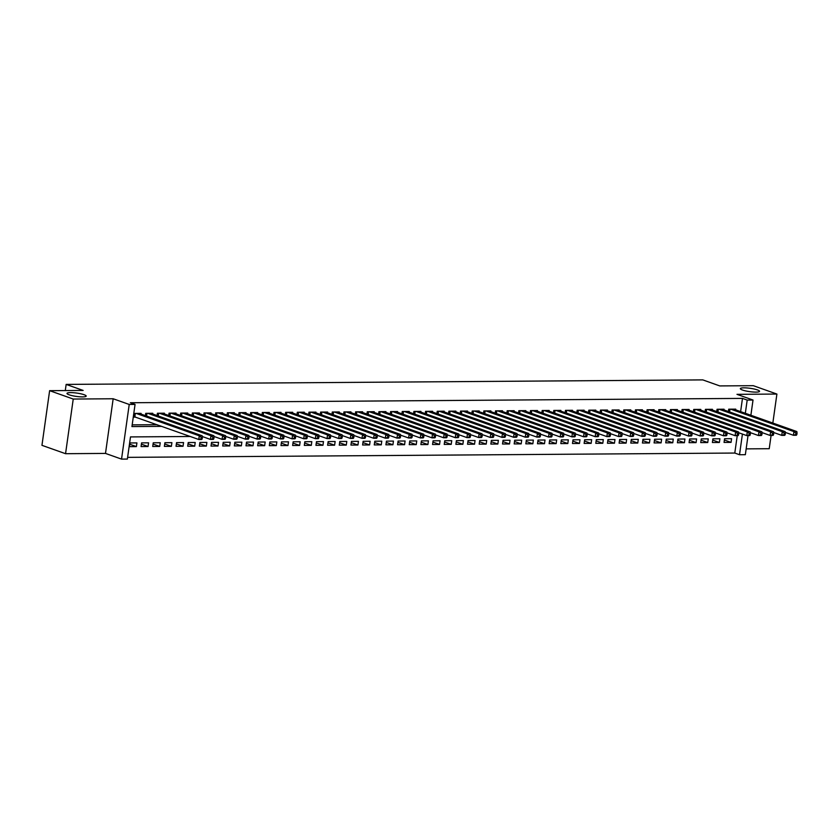 <?xml version="1.0" encoding="UTF-8"?>
<svg xmlns="http://www.w3.org/2000/svg" width="839" height="839" viewBox="0 0 839 839"><rect width="100%" height="100%" fill="white"/><g stroke="black" fill="none" stroke-linecap="round" stroke-linejoin="round"><path stroke-width="1.26" d="M84.057 394.697A9.69 1.688 -172 0 1 86.197 396.102A9.69 1.688 -172 0 1 79.684 396.784A9.69 1.688 -172 0 1 69.134 394.802A9.69 1.688 -172 0 1 66.994 393.407A9.69 1.688 -172 0 1 73.496 392.725A9.69 1.688 -172 0 1 84.057 394.697M757.407 389.925A9.69 1.688 -172 0 1 759.547 391.32A9.69 1.688 -172 0 1 753.044 392.002A9.69 1.688 -172 0 1 742.484 390.03A9.69 1.688 -172 0 1 740.344 388.625A9.69 1.688 -172 0 1 746.857 387.943A9.69 1.688 -172 0 1 757.407 389.925M190.275 436.49L130.485 436.92L127.371 459.069L121.54 459.111L129.227 404.461L135.058 404.419L131.943 426.579L161.728 426.359M105.494 453.417L113.171 398.766L73.234 399.049L49.627 390.67L41.95 445.331L65.557 453.7L105.494 453.417L121.54 459.111M746.165 448.875L769.227 448.708L771.093 435.441M748.021 435.609L745.347 454.686L739.516 454.728L742.421 434.067M127.612 457.36L734.796 453.05L739.516 454.728M73.234 399.049L65.557 453.7M772.834 423.045L776.904 394.057L736.978 394.34L753.023 400.035L750.884 415.263M49.627 390.67L83.155 390.439L66.155 384.409L702.778 379.889L719.778 385.919L753.296 385.678L776.904 394.057M140.973 414.067L141.067 413.365L134.072 413.417L133.558 417.109L135.593 417.088M152.635 413.984L152.729 413.281L145.734 413.333L145.409 415.641M164.297 413.9L164.392 413.197L157.396 413.249L157.071 415.557M175.949 413.816L176.054 413.113L169.059 413.166L168.733 415.473M187.611 413.732L187.716 413.029L180.71 413.082L180.385 415.399M199.273 413.658L199.367 412.956L192.372 412.998L192.047 415.315M210.935 413.575L211.029 412.872L204.034 412.914L203.709 415.232M222.587 413.491L222.692 412.788L215.696 412.83L215.371 415.148M234.249 413.407L234.354 412.704L227.359 412.757L227.033 415.064M245.911 413.323L246.005 412.62L239.01 412.673L238.685 414.98M257.573 413.239L257.667 412.536L250.672 412.589L250.347 414.896M269.235 413.155L269.329 412.452L262.334 412.505L262.009 414.812M280.887 413.071L280.992 412.369L273.996 412.421L273.671 414.728M292.549 412.987L292.654 412.285L285.648 412.337L285.333 414.644M304.211 412.914L304.305 412.211L297.31 412.253L296.985 414.571M315.873 412.83L315.967 412.127L308.972 412.169L308.647 414.487M327.525 412.746L327.63 412.043L320.634 412.085L320.309 414.403M339.187 412.662L339.292 411.959L332.296 412.012L331.971 414.319M350.849 412.578L350.943 411.876L343.948 411.928L343.623 414.235M362.511 412.494L362.605 411.792L355.61 411.844L355.285 414.151M374.173 412.41L374.267 411.708L367.272 411.76L366.947 414.067M385.825 412.327L385.93 411.624L378.934 411.676L378.609 413.984M397.487 412.243L397.592 411.54L390.596 411.592L390.271 413.9M409.149 412.169L409.243 411.456L402.248 411.509L401.923 413.826M420.811 412.085L420.905 411.383L413.91 411.425L413.585 413.742M432.473 412.001L432.567 411.299L425.572 411.341L425.247 413.658M444.125 411.918L444.23 411.215L437.234 411.267L436.909 413.575M455.787 411.834L455.892 411.131L448.886 411.183L448.561 413.491M467.449 411.75L467.543 411.047L460.548 411.1L460.223 413.407M479.111 411.666L479.205 410.963L472.21 411.016L471.885 413.323M490.763 411.582L490.867 410.879L483.872 410.932L483.547 413.239M502.425 411.498L502.53 410.795L495.534 410.848L495.209 413.155M514.087 411.425L514.181 410.711L507.186 410.764L506.861 413.082M525.749 411.341L525.843 410.638L518.848 410.68L518.523 412.998M537.411 411.257L537.505 410.554L530.51 410.596L530.185 412.914M549.063 411.173L549.167 410.47L542.172 410.523L541.847 412.83M560.725 411.089L560.83 410.386L553.824 410.439L553.509 412.746M572.387 411.005L572.481 410.302L565.486 410.355L565.161 412.662M584.049 410.921L584.143 410.219L577.148 410.271L576.823 412.578M595.7 410.837L595.805 410.135L588.81 410.187L588.485 412.494M607.363 410.753L607.467 410.051L600.472 410.103L600.147 412.41M619.025 410.68L619.119 409.967L612.124 410.019L611.799 412.337M630.687 410.596L630.781 409.893L623.786 409.935L623.461 412.253M642.349 410.512L642.443 409.81L635.448 409.852L635.123 412.169M654.001 410.428L654.105 409.726L647.11 409.778L646.785 412.085M665.663 410.344L665.767 409.642L658.772 409.694L658.447 412.001M677.325 410.261L677.419 409.558L670.424 409.61L670.099 411.918M688.987 410.177L689.081 409.474L682.086 409.526L681.761 411.834M700.649 410.093L700.743 409.39L693.748 409.442L693.423 411.75M712.301 410.009L712.405 409.306L705.41 409.359L705.085 411.666M723.963 409.925L724.067 409.222L717.062 409.275L716.737 411.592M724.393 440.014L731.052 442.384L724.057 442.426L724.571 438.734L731.566 438.692L731.052 442.384M712.731 440.097L719.39 442.468L712.395 442.51L712.919 438.818L719.914 438.766L719.39 442.468M701.079 440.181L707.728 442.541L700.733 442.593L701.257 438.902L708.252 438.849L707.728 442.541M689.417 440.265L696.076 442.625L689.071 442.677L689.595 438.986L696.59 438.933L696.076 442.625M677.755 440.349L684.414 442.709L677.419 442.761L677.933 439.07L684.928 439.017L684.414 442.709M666.093 440.433L672.752 442.793L665.757 442.845L666.271 439.154L673.266 439.101L672.752 442.793M654.43 440.517L661.09 442.877L654.095 442.929L654.619 439.237L661.614 439.185L661.09 442.877M642.779 440.601L649.428 442.961L642.433 443.013L642.957 439.311L649.952 439.269L649.428 442.961M631.117 440.685L637.776 443.044L630.781 443.086L631.295 439.395L638.29 439.353L637.776 443.044M619.455 440.758L626.114 443.128L619.119 443.17L619.633 439.479L626.628 439.437L626.114 443.128M607.793 440.842L614.452 443.212L607.457 443.254L607.971 439.563L614.977 439.51L614.452 443.212M596.141 440.926L602.79 443.286L595.795 443.338L596.319 439.646L603.314 439.594L602.79 443.286M584.479 441.01L591.138 443.37L584.133 443.422L584.657 439.73L591.652 439.678L591.138 443.37M572.817 441.094L579.476 443.453L572.481 443.506L572.995 439.814L579.99 439.762L579.476 443.453M561.155 441.178L567.814 443.537L560.819 443.59L561.333 439.898L568.328 439.846L567.814 443.537M549.493 441.262L556.152 443.621L549.157 443.674L549.681 439.982L556.677 439.93L556.152 443.621M537.841 441.345L544.49 443.705L537.495 443.758L538.019 440.066L545.014 440.014L544.49 443.705M526.179 441.429L532.838 443.789L525.843 443.841L526.357 440.139L533.352 440.097L532.838 443.789M514.517 441.503L521.176 443.873L514.181 443.915L514.695 440.223L521.69 440.181L521.176 443.873M502.855 441.587L509.514 443.957L502.519 443.999L503.033 440.307L510.039 440.255L509.514 443.957M491.193 441.671L497.852 444.03L490.857 444.083L491.381 440.391L498.376 440.339L497.852 444.03M479.541 441.754L486.19 444.114L479.195 444.167L479.719 440.475L486.714 440.423L486.19 444.114M467.879 441.838L474.538 444.198L467.543 444.251L468.057 440.559L475.052 440.506L474.538 444.198M456.217 441.922L462.876 444.282L455.881 444.334L456.395 440.643L463.39 440.59L462.876 444.282M444.555 442.006L451.214 444.366L444.219 444.418L444.743 440.727L451.739 440.674L451.214 444.366M432.903 442.09L439.552 444.45L432.557 444.502L433.081 440.811L440.076 440.758L439.552 444.45M421.241 442.174L427.9 444.534L420.895 444.586L421.419 440.884L428.414 440.842L427.9 444.534M409.579 442.258L416.238 444.618L409.243 444.66L409.757 440.968L416.752 440.926L416.238 444.618M397.917 442.331L404.576 444.701L397.581 444.743L398.095 441.052L405.09 440.999L404.576 444.701M386.255 442.415L392.914 444.775L385.919 444.827L386.443 441.136L393.439 441.083L392.914 444.775M374.603 442.499L381.252 444.859L374.257 444.911L374.781 441.22L381.776 441.167L381.252 444.859M362.941 442.583L369.6 444.943L362.605 444.995L363.119 441.304L370.114 441.251L369.6 444.943M351.279 442.667L357.938 445.027L350.943 445.079L351.457 441.387L358.452 441.335L357.938 445.027M339.617 442.751L346.276 445.11L339.281 445.163L339.795 441.471L346.801 441.419L346.276 445.11M327.965 442.835L334.614 445.194L327.619 445.247L328.143 441.555L335.139 441.503L334.614 445.194M316.303 442.919L322.963 445.278L315.957 445.331L316.481 441.629L323.476 441.587L322.963 445.278M304.641 443.002L311.3 445.362L304.305 445.404L304.819 441.713L311.814 441.671L311.3 445.362M292.979 443.076L299.638 445.446L292.643 445.488L293.157 441.796L300.152 441.744L299.638 445.446M281.317 443.16L287.976 445.53L280.981 445.572L281.505 441.88L288.501 441.828L287.976 445.53M269.665 443.244L276.314 445.603L269.319 445.656L269.843 441.964L276.839 441.912L276.314 445.603M258.003 443.328L264.663 445.687L257.667 445.74L258.181 442.048L265.176 441.996L264.663 445.687M246.341 443.412L253 445.771L246.005 445.824L246.519 442.132L253.514 442.08L253 445.771M234.679 443.495L241.338 445.855L234.343 445.908L234.857 442.216L241.863 442.163L241.338 445.855M223.017 443.579L229.676 445.939L222.681 445.991L223.205 442.3L230.201 442.247L229.676 445.939M211.365 443.663L218.014 446.023L211.019 446.075L211.543 442.373L218.539 442.331L218.014 446.023M199.703 443.747L206.363 446.107L199.367 446.149L199.881 442.457L206.876 442.415L206.363 446.107M188.041 443.821L194.7 446.191L187.705 446.233L188.219 442.541L195.214 442.499L194.7 446.191M176.379 443.904L183.038 446.275L176.043 446.317L176.568 442.625L183.563 442.573L183.038 446.275M164.727 443.988L171.376 446.348L164.381 446.4L164.905 442.709L171.901 442.656L171.376 446.348M153.065 444.072L159.725 446.432L152.719 446.484L153.243 442.793L160.239 442.74L159.725 446.432M141.403 444.156L148.063 446.516L141.067 446.568L141.581 442.877L148.576 442.824L148.063 446.516M734.796 453.05L737.229 435.682M136.914 442.908L129.919 442.961L129.405 446.652L136.4 446.6L136.914 442.908M740.617 411.613L742.473 398.399L130.339 402.741L135.058 404.419M132.184 424.87L157.008 424.691M735.625 409.852L735.719 409.149L728.724 409.191L728.399 411.509M66.155 384.409L65.295 390.565M113.171 398.766L129.227 404.461M742.473 398.399L747.192 400.077L753.023 400.035M745.336 413.291L747.192 400.077M129.741 444.24L136.4 446.6M796.84 434.592L797.05 433.113L795.886 433.123L795.676 434.602L796.84 434.592L796.337 435.263L793.421 435.284L793.935 431.592L730.769 409.18M795.886 433.123L793.935 431.592L796.851 431.571L733.685 409.159M795.676 434.602L793.421 435.284L785.283 432.4M797.05 433.113L796.851 431.571M785.178 434.675L785.388 433.197L784.224 433.207L784.014 434.686L785.178 434.675L784.675 435.347L781.759 435.368L782.273 431.676L719.107 409.264M784.224 433.207L782.273 431.676L785.189 431.655L722.022 409.243M784.014 434.686L781.759 435.368L773.631 432.484M785.388 433.197L785.189 431.655M773.527 434.759L773.726 433.281L772.562 433.291L772.352 434.77L773.527 434.759L773.013 435.431L770.097 435.451L770.621 431.749L707.445 409.348M772.562 433.291L770.621 431.749L773.537 431.739L710.36 409.327M772.352 434.77L770.097 435.451L761.969 432.567M773.726 433.281L773.537 431.739M761.864 434.843L762.074 433.364L760.9 433.375L760.7 434.854L761.864 434.843L761.351 435.514L758.435 435.535L758.959 431.833L695.783 409.432M760.9 433.375L758.959 431.833L761.875 431.812L698.698 409.411M760.7 434.854L758.435 435.535L750.307 432.641M762.074 433.364L761.875 431.812M750.202 434.927L750.412 433.448L749.248 433.459L749.038 434.938L750.202 434.927L749.699 435.588L746.783 435.609L747.297 431.917L684.131 409.505M749.248 433.459L747.297 431.917L750.213 431.896L687.047 409.484M749.038 434.938L746.783 435.609L738.645 432.725M750.412 433.448L750.213 431.896M738.54 435.011L738.75 433.532L737.586 433.543L737.376 435.022L738.54 435.011L738.037 435.672L735.121 435.693L735.635 432.001L672.469 409.589M737.586 433.543L735.635 432.001L738.551 431.98L675.385 409.568M737.376 435.022L735.121 435.693L726.994 432.809M738.75 433.532L738.551 431.98M726.889 435.095L727.088 433.616L725.924 433.627L725.714 435.095L726.889 435.095L726.375 435.756L723.459 435.777L723.984 432.085L660.807 409.673M725.924 433.627L723.984 432.085L726.889 432.064L663.722 409.652M725.714 435.095L723.459 435.777L715.331 432.893M727.088 433.616L726.889 432.064M715.227 435.179L715.436 433.7L714.262 433.711L714.062 435.179L715.227 435.179L714.713 435.84L711.797 435.861L712.321 432.169L649.145 409.757M714.262 433.711L712.321 432.169L715.237 432.148L652.06 409.736M714.062 435.179L711.797 435.861L703.669 432.976M715.436 433.7L715.237 432.148M703.564 435.252L703.774 433.784L702.61 433.784L702.4 435.263L703.564 435.252L703.051 435.923L700.135 435.944L700.659 432.253L637.493 409.841M702.61 433.784L700.659 432.253L703.575 432.232L640.398 409.82M702.4 435.263L700.135 435.944L692.007 433.06M703.774 433.784L703.575 432.232M691.902 435.336L692.112 433.868L690.948 433.868L690.738 435.347L691.902 435.336L691.399 436.007L688.483 436.028L688.997 432.337L625.831 409.925M690.948 433.868L688.997 432.337L691.913 432.316L628.747 409.904M690.738 435.347L688.483 436.028L680.345 433.144M692.112 433.868L691.913 432.316M680.24 435.42L680.45 433.941L679.286 433.952L679.076 435.431L680.24 435.42L679.737 436.091L676.821 436.112L677.335 432.421L614.169 410.009M679.286 433.952L677.335 432.421L680.251 432.4L617.085 409.988M679.076 435.431L676.821 436.112L668.693 433.228M680.45 433.941L680.251 432.4M668.589 435.504L668.788 434.025L667.624 434.036L667.414 435.514L668.589 435.504L668.075 436.175L665.159 436.196L665.684 432.505L602.507 410.093M667.624 434.036L665.684 432.505L668.599 432.484L605.422 410.072M667.414 435.514L665.159 436.196L657.031 433.312M668.788 434.025L668.599 432.484M656.927 435.588L657.136 434.109L655.962 434.12L655.762 435.598L656.927 435.588L656.413 436.259L653.497 436.28L654.021 432.578L590.845 410.177M655.962 434.12L654.021 432.578L656.937 432.557L593.76 410.156M655.762 435.598L653.497 436.28L645.369 433.385M657.136 434.109L656.937 432.557M645.264 435.672L645.474 434.193L644.31 434.203L644.1 435.682L645.264 435.672L644.761 436.332L641.845 436.353L642.359 432.662L579.193 410.25M644.31 434.203L642.359 432.662L645.275 432.641L582.109 410.24M644.1 435.682L641.845 436.353L633.707 433.469M645.474 434.193L645.275 432.641M633.602 435.756L633.812 434.277L632.648 434.287L632.438 435.766L633.602 435.756L633.099 436.416L630.183 436.437L630.697 432.746L567.531 410.334M632.648 434.287L630.697 432.746L633.613 432.725L570.447 410.313M632.438 435.766L630.183 436.437L622.056 433.553M633.812 434.277L633.613 432.725M621.94 435.84L622.15 434.361L620.986 434.371L620.776 435.84L621.94 435.84L621.437 436.5L618.521 436.521L619.035 432.83L555.869 410.418M620.986 434.371L619.035 432.83L621.951 432.809L558.784 410.397M620.776 435.84L618.521 436.521L610.393 433.637M622.15 434.361L621.951 432.809M610.289 435.923L610.488 434.445L609.324 434.455L609.124 435.923L610.289 435.923L609.775 436.584L606.859 436.605L607.384 432.914L544.207 410.502M609.324 434.455L607.384 432.914L610.299 432.893L547.122 410.481M609.124 435.923L606.859 436.605L598.731 433.721M610.488 434.445L610.299 432.893M598.626 435.997L598.836 434.529L597.672 434.529L597.462 436.007L598.626 435.997L598.113 436.668L595.197 436.689L595.721 432.997L532.545 410.586M597.672 434.529L595.721 432.997L598.637 432.976L535.46 410.565M597.462 436.007L595.197 436.689L587.069 433.805M598.836 434.529L598.637 432.976M586.964 436.081L587.174 434.612L586.01 434.612L585.8 436.091L586.964 436.081L586.461 436.752L583.545 436.773L584.059 433.081L520.893 410.67M586.01 434.612L584.059 433.081L586.975 433.06L523.809 410.649M585.8 436.091L583.545 436.773L575.407 433.889M587.174 434.612L586.975 433.06M575.302 436.165L575.512 434.686L574.348 434.696L574.138 436.175L575.302 436.165L574.799 436.836L571.883 436.857L572.397 433.165L509.231 410.753M574.348 434.696L572.397 433.165L575.313 433.144L512.147 410.732M574.138 436.175L571.883 436.857L563.756 433.973M575.512 434.686L575.313 433.144M563.651 436.249L563.85 434.77L562.686 434.78L562.476 436.259L563.651 436.249L563.137 436.92L560.221 436.941L560.746 433.249L497.569 410.837M562.686 434.78L560.746 433.249L563.661 433.228L500.484 410.816M562.476 436.259L560.221 436.941L552.093 434.057M563.85 434.77L563.661 433.228M551.989 436.332L552.198 434.854L551.024 434.864L550.824 436.343L551.989 436.332L551.475 437.004L548.559 437.025L549.084 433.323L485.907 410.921M551.024 434.864L549.084 433.323L551.999 433.302L488.822 410.9M550.824 436.343L548.559 437.025L540.431 434.141M552.198 434.854L551.999 433.302M540.326 436.416L540.536 434.938L539.372 434.948L539.162 436.427L540.326 436.416L539.813 437.077L536.908 437.098L537.421 433.406L474.255 411.005M539.372 434.948L537.421 433.406L540.337 433.385L477.171 410.984M539.162 436.427L536.908 437.098L528.769 434.214M540.536 434.938L540.337 433.385M528.664 436.5L528.874 435.022L527.71 435.032L527.5 436.511L528.664 436.5L528.161 437.161L525.245 437.182L525.759 433.49L462.593 411.079M527.71 435.032L525.759 433.49L528.675 433.469L465.509 411.058M527.5 436.511L525.245 437.182L517.107 434.298M528.874 435.022L528.675 433.469M517.002 436.584L517.212 435.105L516.048 435.116L515.838 436.595L517.002 436.584L516.499 437.245L513.583 437.266L514.097 433.574L450.931 411.162M516.048 435.116L514.097 433.574L517.013 433.553L453.847 411.141M515.838 436.595L513.583 437.266L505.456 434.382M517.212 435.105L517.013 433.553M505.351 436.668L505.55 435.189L504.386 435.2L504.176 436.668L505.351 436.668L504.837 437.329L501.921 437.35L502.446 433.658L439.269 411.246M504.386 435.2L502.446 433.658L505.361 433.637L442.184 411.225M504.176 436.668L501.921 437.35L493.793 434.466M505.55 435.189L505.361 433.637M493.689 436.752L493.898 435.273L492.724 435.273L492.524 436.752L493.689 436.752L493.175 437.413L490.259 437.434L490.784 433.742L427.607 411.33M492.724 435.273L490.784 433.742L493.699 433.721L430.522 411.309M492.524 436.752L490.259 437.434L482.131 434.55M493.898 435.273L493.699 433.721M482.026 436.825L482.236 435.357L481.072 435.357L480.862 436.836L482.026 436.825L481.523 437.497L478.608 437.518L479.121 433.826L415.955 411.414M481.072 435.357L479.121 433.826L482.037 433.805L418.871 411.393M480.862 436.836L478.608 437.518L470.469 434.633M482.236 435.357L482.037 433.805M470.364 436.909L470.574 435.431L469.41 435.441L469.2 436.92L470.364 436.909L469.861 437.58L466.945 437.601L467.459 433.91L404.293 411.498M469.41 435.441L467.459 433.91L470.375 433.889L407.209 411.477M469.2 436.92L466.945 437.601L458.818 434.717M470.574 435.431L470.375 433.889M458.713 436.993L458.912 435.514L457.748 435.525L457.538 437.004L458.713 436.993L458.199 437.664L455.283 437.685L455.808 433.994L392.631 411.582M457.748 435.525L455.808 433.994L458.713 433.973L395.547 411.561M457.538 437.004L455.283 437.685L447.156 434.801M458.912 435.514L458.713 433.973M447.051 437.077L447.26 435.598L446.086 435.609L445.887 437.088L447.051 437.077L446.537 437.748L443.621 437.769L444.146 434.067L380.969 411.666M446.086 435.609L444.146 434.067L447.061 434.046L383.884 411.645M445.887 437.088L443.621 437.769L435.493 434.885M447.26 435.598L447.061 434.046M435.389 437.161L435.598 435.682L434.434 435.693L434.224 437.171L435.389 437.161L434.875 437.822L431.959 437.843L432.484 434.151L369.317 411.75M434.434 435.693L432.484 434.151L435.399 434.13L372.222 411.729M434.224 437.171L431.959 437.843L423.831 434.959M435.598 435.682L435.399 434.13M423.726 437.245L423.936 435.766L422.772 435.777L422.562 437.255L423.726 437.245L423.223 437.906L420.308 437.927L420.821 434.235L357.655 411.823M422.772 435.777L420.821 434.235L423.737 434.214L360.571 411.802M422.562 437.255L420.308 437.927L412.169 435.042M423.936 435.766L423.737 434.214M412.064 437.329L412.274 435.85L411.11 435.861L410.9 437.339L412.064 437.329L411.561 437.989L408.645 438.01L409.159 434.319L345.993 411.907M411.11 435.861L409.159 434.319L412.075 434.298L348.909 411.886M410.9 437.339L408.645 438.01L400.518 435.126M412.274 435.85L412.075 434.298M400.413 437.413L400.612 435.934L399.448 435.944L399.238 437.413L400.413 437.413L399.899 438.073L396.983 438.094L397.508 434.403L334.331 411.991M399.448 435.944L397.508 434.403L400.423 434.382L337.247 411.97M399.238 437.413L396.983 438.094L388.856 435.21M400.612 435.934L400.423 434.382M388.751 437.497L388.96 436.018L387.786 436.018L387.587 437.497L388.751 437.497L388.237 438.157L385.321 438.178L385.846 434.487L322.669 412.075M387.786 436.018L385.846 434.487L388.761 434.466L325.584 412.054M387.587 437.497L385.321 438.178L377.193 435.294M388.96 436.018L388.761 434.466M377.089 437.57L377.298 436.102L376.134 436.102L375.924 437.58L377.089 437.57L376.585 438.241L373.67 438.262L374.184 434.571L311.017 412.159M376.134 436.102L374.184 434.571L377.099 434.55L313.933 412.138M375.924 437.58L373.67 438.262L365.531 435.378M377.298 436.102L377.099 434.55M365.426 437.654L365.636 436.175L364.472 436.186L364.262 437.664L365.426 437.654L364.923 438.325L362.008 438.346L362.521 434.654L299.355 412.243M364.472 436.186L362.521 434.654L365.437 434.633L302.271 412.222M364.262 437.664L362.008 438.346L353.88 435.462M365.636 436.175L365.437 434.633M353.764 437.738L353.974 436.259L352.81 436.27L352.6 437.748L353.764 437.738L353.261 438.409L350.345 438.43L350.87 434.738L287.693 412.327M352.81 436.27L350.87 434.738L353.775 434.717L290.609 412.306M352.6 437.748L350.345 438.43L342.218 435.546M353.974 436.259L353.775 434.717M342.113 437.822L342.312 436.343L341.148 436.353L340.949 437.832L342.113 437.822L341.599 438.493L338.683 438.514L339.208 434.812L276.031 412.41M341.148 436.353L339.208 434.812L342.123 434.801L278.947 412.389M340.949 437.832L338.683 438.514L330.556 435.63M342.312 436.343L342.123 434.801M330.451 437.906L330.66 436.427L329.496 436.437L329.287 437.916L330.451 437.906L329.937 438.577L327.021 438.587L327.546 434.896L264.369 412.494M329.496 436.437L327.546 434.896L330.461 434.875L267.284 412.473M329.287 437.916L327.021 438.587L318.893 435.703M330.66 436.427L330.461 434.875M318.789 437.989L318.998 436.511L317.834 436.521L317.624 438L318.789 437.989L318.285 438.65L315.37 438.671L315.884 434.98L252.717 412.568M317.834 436.521L315.884 434.98L318.799 434.959L255.633 412.547M317.624 438L315.37 438.671L307.231 435.787M318.998 436.511L318.799 434.959M307.126 438.073L307.336 436.595L306.172 436.605L305.962 438.084L307.126 438.073L306.623 438.734L303.708 438.755L304.221 435.063L241.055 412.652M306.172 436.605L304.221 435.063L307.137 435.042L243.971 412.631M305.962 438.084L303.708 438.755L295.58 435.871M307.336 436.595L307.137 435.042M295.475 438.157L295.674 436.679L294.51 436.689L294.3 438.157L295.475 438.157L294.961 438.818L292.045 438.839L292.57 435.147L229.393 412.736M294.51 436.689L292.57 435.147L295.485 435.126L232.309 412.715M294.3 438.157L292.045 438.839L283.918 435.955M295.674 436.679L295.485 435.126M283.813 438.241L284.022 436.762L282.848 436.773L282.649 438.241L283.813 438.241L283.299 438.902L280.383 438.923L280.908 435.231L217.731 412.819M282.848 436.773L280.908 435.231L283.823 435.21L220.647 412.798M282.649 438.241L280.383 438.923L272.256 436.039M284.022 436.762L283.823 435.21M272.151 438.315L272.36 436.846L271.196 436.846L270.987 438.325L272.151 438.315L271.637 438.986L268.732 439.007L269.246 435.315L206.079 412.903M271.196 436.846L269.246 435.315L272.161 435.294L208.995 412.882M270.987 438.325L268.732 439.007L260.593 436.123M272.36 436.846L272.161 435.294M260.489 438.398L260.698 436.92L259.534 436.93L259.324 438.409L260.489 438.398L259.985 439.07L257.07 439.091L257.583 435.399L194.417 412.987M259.534 436.93L257.583 435.399L260.499 435.378L197.333 412.966M259.324 438.409L257.07 439.091L248.931 436.207M260.698 436.92L260.499 435.378M248.826 438.482L249.036 437.004L247.872 437.014L247.662 438.493L248.826 438.482L248.323 439.154L245.408 439.175L245.921 435.483L182.755 413.071M247.872 437.014L245.921 435.483L248.837 435.462L185.671 413.05M247.662 438.493L245.408 439.175L237.28 436.29M249.036 437.004L248.837 435.462M237.175 438.566L237.374 437.088L236.21 437.098L236 438.577L237.175 438.566L236.661 439.237L233.745 439.258L234.27 435.556L171.093 413.155M236.21 437.098L234.27 435.556L237.185 435.546L174.009 413.134M236 438.577L233.745 439.258L225.618 436.374M237.374 437.088L237.185 435.546M225.513 438.65L225.722 437.171L224.548 437.182L224.349 438.661L225.513 438.65L224.999 439.321L222.083 439.342L222.608 435.64L159.431 413.239M224.548 437.182L222.608 435.64L225.523 435.619L162.347 413.218M224.349 438.661L222.083 439.342L213.955 436.448M225.722 437.171L225.523 435.619M213.851 438.734L214.06 437.255L212.896 437.266L212.687 438.745L213.851 438.734L213.347 439.395L210.432 439.416L210.946 435.724L147.779 413.312M212.896 437.266L210.946 435.724L213.861 435.703L150.695 413.291M212.687 438.745L210.432 439.416L202.293 436.532M214.06 437.255L213.861 435.703M202.189 438.818L202.398 437.339L201.234 437.35L201.024 438.828L202.189 438.818L201.685 439.479L198.77 439.5L199.283 435.808L136.117 413.396M201.234 437.35L199.283 435.808L202.199 435.787L139.033 413.375M201.024 438.828L198.77 439.5L133.642 416.522M202.398 437.339L202.199 435.787M729.972 409.18L729.584 411.928M729.521 409.191L729.154 411.771M718.31 409.264L717.932 412.012M717.859 409.275L717.492 411.855M706.658 409.348L706.27 412.096M706.197 409.359L705.84 411.939M694.996 409.432L694.608 412.169M694.535 409.432L694.178 412.022M683.334 409.516L682.946 412.253M682.883 409.516L682.516 412.106M671.672 409.6L671.284 412.337M671.221 409.6L670.854 412.19M660.01 409.684L659.632 412.421M659.559 409.684L659.192 412.264M648.358 409.768L647.97 412.505M647.897 409.768L647.54 412.348M636.696 409.852L636.308 412.589M636.235 409.852L635.878 412.431M625.034 409.925L624.646 412.673M624.583 409.935L624.216 412.515M613.372 410.009L612.994 412.757M612.921 410.019L612.554 412.599M601.71 410.093L601.332 412.84M601.259 410.103L600.892 412.683M590.058 410.177L589.67 412.914M589.597 410.177L589.24 412.767M578.396 410.261L578.008 412.998M577.945 410.261L577.578 412.851M566.734 410.344L566.346 413.082M566.283 410.344L565.916 412.935M555.072 410.428L554.694 413.166M554.621 410.428L554.254 413.008M543.42 410.512L543.032 413.249M542.959 410.512L542.602 413.092M531.758 410.596L531.37 413.333M531.297 410.596L530.94 413.176M520.096 410.67L519.708 413.417M519.645 410.68L519.278 413.26M508.434 410.753L508.046 413.501M507.983 410.764L507.616 413.344M496.772 410.837L496.394 413.585M496.321 410.848L495.954 413.428M485.12 410.921L484.732 413.658M484.659 410.921L484.302 413.512M473.458 411.005L473.07 413.742M473.007 411.005L472.64 413.596M461.796 411.089L461.408 413.826M461.345 411.089L460.978 413.679M450.134 411.173L449.756 413.91M449.683 411.173L449.316 413.753M438.482 411.257L438.094 413.994M438.021 411.257L437.664 413.837M426.82 411.341L426.432 414.078M426.359 411.341L426.002 413.921M415.158 411.414L414.77 414.162M414.707 411.425L414.34 414.005M403.496 411.498L403.108 414.246M403.045 411.509L402.678 414.088M391.834 411.582L391.456 414.33M391.383 411.592L391.016 414.172M380.182 411.666L379.794 414.403M379.721 411.666L379.364 414.256M368.52 411.75L368.132 414.487M368.059 411.75L367.702 414.34M356.858 411.834L356.47 414.571M356.407 411.834L356.04 414.424M345.196 411.918L344.819 414.655M344.745 411.918L344.378 414.508M333.534 412.001L333.156 414.739M333.083 412.001L332.716 414.581M321.882 412.085L321.494 414.823M321.421 412.085L321.064 414.665M310.22 412.169L309.832 414.906M309.769 412.169L309.402 414.749M298.558 412.243L298.17 414.99M298.107 412.253L297.74 414.833M286.896 412.327L286.519 415.074M286.445 412.337L286.078 414.917M275.244 412.41L274.856 415.148M274.783 412.421L274.426 415.001M263.582 412.494L263.194 415.232M263.121 412.494L262.764 415.085M251.92 412.578L251.532 415.315M251.469 412.578L251.102 415.169M240.258 412.662L239.87 415.399M239.807 412.662L239.44 415.253M228.596 412.746L228.218 415.483M228.145 412.746L227.778 415.326M216.944 412.83L216.556 415.567M216.483 412.83L216.126 415.41M205.282 412.914L204.894 415.651M204.831 412.914L204.464 415.494M193.62 412.987L193.232 415.735M193.169 412.998L192.802 415.578M181.958 413.071L181.581 415.819M181.507 413.082L181.14 415.662M170.307 413.155L169.918 415.903M169.845 413.166L169.488 415.745M158.644 413.239L158.256 415.976M158.183 413.239L157.826 415.829M146.982 413.323L146.594 416.06M146.531 413.323L146.164 415.913M135.32 413.407L134.838 416.826M134.869 413.407L134.408 416.7"/></g></svg>
